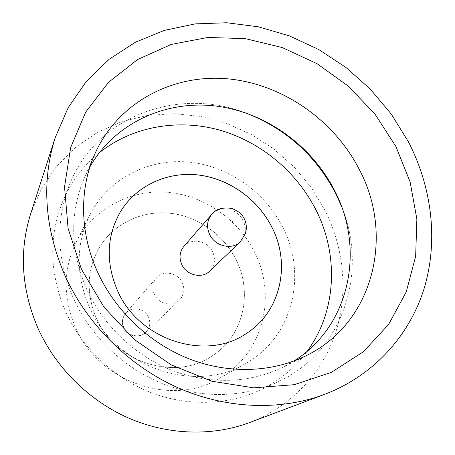 <?xml version="1.0" encoding="UTF-8"?>
<svg xmlns="http://www.w3.org/2000/svg" width="455" height="455" viewBox="0 0 455 455"><rect width="100%" height="100%" fill="white"/><g stroke="black" fill="none" stroke-linecap="round" stroke-linejoin="round"><path stroke-width="0.34" stroke-dasharray="2.27 1.71" d="M154.347 294.311C151.839 288.271 152.505 282.834 156.349 278.005C163.004 269.775 177.968 272.585 182.341 282.777C185.054 289.352 184.104 295.113 179.498 300.072C172.542 307.256 158.522 304.099 154.347 294.311M340.863 204.795C369.159 270.247 343.861 352.307 277.084 382.257C242.936 397.903 200.456 398.813 161.9 383.383C123.436 367.765 90.608 336.234 73.46 298.452C56.659 258.94 55.368 220.948 69.587 184.463C96.312 116.326 177.063 87.132 243.795 112.266M293.822 361.042L282.674 367.31C250.386 383.218 209.601 384.873 172.377 370.501C135.232 355.941 103.359 325.769 86.774 289.454C70.224 250.62 69.382 213.526 84.249 178.167L89.976 166.723M89.22 306.789C75.655 274.661 75.826 244.107 89.743 215.124C108.011 179.06 147.659 158.641 187.545 161.974C227.489 165.398 265.094 191.555 283.118 227.978C307.608 275.502 292.44 337.872 245.49 363.596C194.803 394.673 114.632 366.992 89.22 306.789M75.246 326.935C62.887 297.428 63.16 269.224 76.07 242.327C93.025 208.828 129.743 189.507 166.689 192.272C203.692 195.115 238.465 219.162 254.914 252.872C277.288 296.87 262.575 354.69 218.974 378.549C171.865 407.35 98.365 382.189 75.246 326.935M30.616 213.941L41.513 188.592L56.727 166.155L75.649 147.238L97.58 132.297L121.786 121.627L147.511 115.411L174.015 113.682L200.558 116.383L226.465 123.339L251.075 134.31L273.791 148.967L294.049 166.917L311.357 187.716L325.268 210.847C344.247 249.056 348.462 293.822 335.312 333.68C321.901 373.362 290.876 406.827 249.505 422.593M236.418 260.493C252.957 293.498 243.146 336.12 212.377 355.759C175.852 381.671 115.149 362.919 96.346 318.233C85.932 293.316 86.865 269.849 99.15 247.827C113.5 223.638 141.71 210.318 169.761 213.207C197.845 216.17 223.974 234.791 236.418 260.493C252.986 293.481 243.175 336.103 212.4 355.742C175.875 381.654 115.166 362.902 96.363 318.216C85.944 293.299 86.882 269.826 99.167 247.804C113.517 223.61 141.727 210.29 169.783 213.179C197.862 216.142 223.996 234.769 236.441 260.476M99.19 152.829C82.799 166.086 70.445 182.785 62.125 202.93C48.543 237.8 49.686 273.984 65.56 311.482C81.752 347.336 112.817 377.178 149.325 391.926C185.907 406.491 226.345 405.553 258.992 390.595C278.716 381.318 294.806 368.18 307.262 351.175M246.815 333.162L246.786 333.185C206.633 361.771 138.718 340.471 117.424 290.517C105.645 262.683 106.521 236.634 120.052 212.377L120.075 212.343M183.831 246.439C191.14 237.391 207.742 240.655 212.69 251.979C215.761 259.287 214.771 265.663 209.715 271.112M148.501 317.112C144.753 308.2 131.649 305.868 125.756 313.154C122.349 317.425 121.724 322.197 123.868 327.469C127.445 336.012 139.691 338.668 145.856 332.309C149.94 327.93 150.827 322.862 148.501 317.112M133.122 325.348L133.747 325.086L133.122 325.348M211.638 214.493C219.577 204.659 237.811 208.413 243.351 220.863C246.803 228.899 245.78 235.878 240.291 241.81M179.498 300.072L145.856 332.309C139.19 339.015 127.019 336.393 123.578 328.015C121.411 322.703 122.133 317.749 125.756 313.154L156.349 278.005M305.885 355.816L282.674 367.31M89.743 215.124L76.07 242.327M258.992 390.595L277.084 382.257M244.46 219.088L244.233 218.627M62.125 202.93L69.587 184.463M245.49 363.596L218.974 378.549M94.617 154.433L84.249 178.167"/><path stroke-width="0.68" d="M395.924 146.527L410.12 181.972L416.871 219.088L415.654 256.33L406.213 292.019L388.644 324.404L363.426 351.715L331.485 372.292L294.248 384.685L253.589 387.836L211.763 381.205L171.256 364.899L134.578 339.731L104.013 307.176L81.434 269.258L68.085 228.342L64.542 186.942L70.679 147.448L85.773 111.975L108.626 82.224L137.711 59.446L171.342 44.408L207.753 37.469L245.234 38.618L282.145 47.53L316.97 63.643L348.342 86.171L375.022 114.171L395.924 146.527M97.683 272.335C115.445 310.975 149.49 343.207 189.018 358.813C228.626 374.226 271.863 372.582 305.885 355.816C373.942 323.033 394.565 235.235 359.2 169.288C333.538 119.301 281.292 83.305 226.328 78.704C171.501 74.228 117.327 103.052 94.617 154.433C79.17 189.371 79.733 233.358 97.683 272.335M243.795 112.266C284.676 127.588 315.304 154.637 335.671 193.409L340.863 204.795M89.976 166.723C115.121 122.89 165.603 100.128 215.334 105.981C265.157 112.004 311.538 145.162 334.573 190.548C365.359 249.152 350.14 326.155 293.822 361.042M324.54 394.388L249.505 422.593C212.314 436.482 167.884 435.242 128.191 417.895C88.594 400.337 55.311 367.134 37.737 327.719C21.379 288.988 19.008 251.063 30.616 213.941L55.203 137.643L68.256 107.522L86.524 81.155L109.223 59.213L135.493 42.184L164.431 30.366L195.144 23.893L226.738 22.75L258.372 26.805L289.255 35.826L318.642 49.487L345.851 67.397L370.245 89.089L391.249 114.04L408.345 141.676C431.897 187.238 438.478 240.416 424.276 287.981C409.75 335.324 373.936 375.54 324.54 394.388C280.144 410.979 226.061 409.147 177.188 387.404C128.429 365.428 86.99 324.119 64.997 275.667C44.55 228.04 41.28 182.028 55.203 137.643M307.262 351.175C336.683 311.231 338.924 255.198 316.066 210.147C296.62 171.552 260.414 141.539 219.014 129.931C177.604 118.596 132.251 126.439 99.19 152.829M272.226 227.898C290.864 264.452 280.672 311.516 246.815 333.162C206.661 361.753 138.741 340.448 117.441 290.495C105.662 262.654 106.538 236.606 120.075 212.343C135.886 185.731 167.065 171.433 198.107 174.97C229.183 178.605 258.184 199.415 272.226 227.898M120.057 212.371L120.075 212.343C135.88 185.72 167.065 171.404 198.113 174.936C229.195 178.565 258.212 199.381 272.255 227.87C290.904 264.44 280.695 311.527 246.815 333.162L246.792 333.179M181.761 264.491C178.923 257.763 179.611 251.746 183.831 246.439L211.638 214.493C207.053 220.271 206.354 226.869 209.533 234.274C214.828 246.28 231.999 250.404 240.291 241.81L209.715 271.112C202.083 279.012 186.487 275.383 181.761 264.491M232.914 221.147L232.033 221.494L232.914 221.147M244.233 218.627C242.327 215.869 242.123 212.684 231.731 208.424C222.262 207.11 215.568 209.135 211.638 214.493M244.46 219.088C246.61 223.769 246.906 228.672 245.347 233.807L240.291 241.81"/></g></svg>

